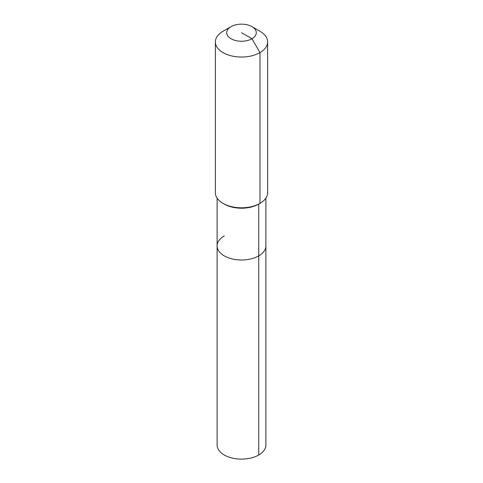 <?xml version="1.0" encoding="UTF-8"?>
<svg xmlns="http://www.w3.org/2000/svg" width="483" height="483" viewBox="0 0 483 483"><rect width="100%" height="100%" fill="white"/><g stroke="black" fill="none" stroke-linecap="round" stroke-linejoin="round"><path stroke-width="0.72" d="M265.885 198.127L265.885 445.042A24.385 14.079 180 0 1 258.743 454.998A24.385 14.079 180 0 1 232.166 458.047A24.385 14.079 180 0 1 217.115 445.042L217.115 245.913A24.385 14.079 180 0 1 224.257 235.958M251.969 26.656A14.804 8.549 180 0 1 251.969 38.743A14.804 8.549 180 0 1 231.031 38.743A14.804 8.549 180 0 1 231.031 26.656A14.804 8.549 180 0 1 251.969 26.656L259.975 31.274A26.13 15.088 180 0 1 267.63 41.943L267.63 192.711A26.13 15.088 180 0 1 259.975 203.379L258.743 204.092L258.743 255.869A24.385 14.079 180 0 0 265.885 245.913A24.385 14.079 180 0 1 258.743 255.869A24.385 14.079 180 0 1 232.166 258.924A24.385 14.079 180 0 1 217.115 245.913A24.385 14.079 180 0 0 232.166 258.924A24.385 14.079 180 0 0 258.743 255.869L258.743 454.998M267.63 41.943A26.13 15.088 180 0 1 259.975 52.611L259.975 203.379L258.743 204.092A24.385 14.079 180 0 1 224.257 204.092L223.025 203.379A26.13 15.088 180 0 1 215.37 192.711L215.37 41.943A26.13 15.088 180 0 1 223.025 31.274L231.031 26.656L223.025 31.274M258.743 204.092L259.975 203.379A26.13 15.088 180 0 1 223.025 203.379M241.5 32.699L251.969 38.743L259.975 52.611A26.13 15.088 180 0 1 231.502 55.883A26.13 15.088 180 0 1 215.37 41.943M217.115 198.127L217.115 245.913"/></g></svg>

